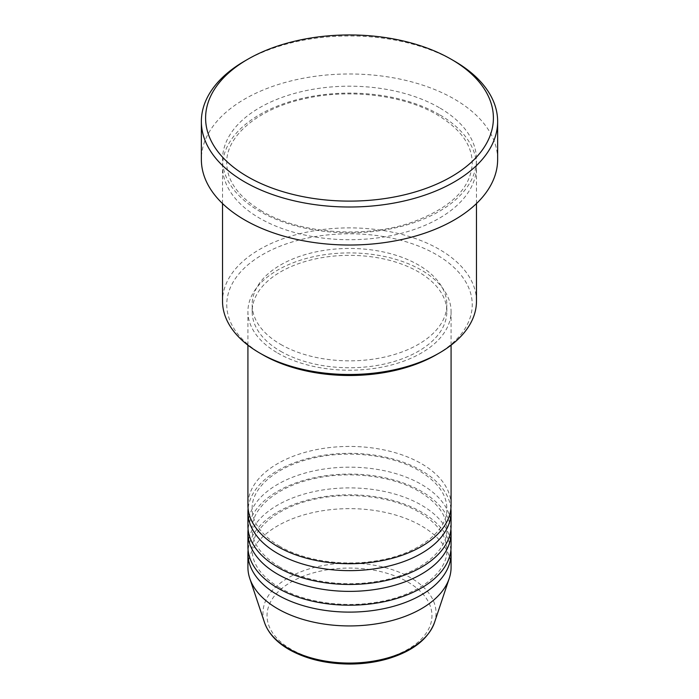 <?xml version="1.0" encoding="UTF-8"?>
<svg xmlns="http://www.w3.org/2000/svg" width="699" height="699" viewBox="0 0 699 699"><rect width="100%" height="100%" fill="white"/><g stroke="black" fill="none" stroke-linecap="round" stroke-linejoin="round"><path stroke-width="0.52" stroke-dasharray="3.5 2.62" d="M451.082 505.08A101.582 58.646 0 0 0 421.331 463.612A101.582 58.646 0 0 0 310.627 450.899A101.582 58.646 0 0 0 247.918 505.08M450.899 508.54A101.582 58.646 0 0 0 421.331 470.523A101.582 58.646 0 0 0 313.414 457.172A101.582 58.646 0 0 0 248.101 508.54M451.082 525.814A101.582 58.646 0 0 0 421.331 484.346A101.582 58.646 0 0 0 310.627 471.633A101.582 58.646 0 0 0 247.918 525.814M450.899 529.274A101.582 58.646 0 0 0 421.331 491.257A101.582 58.646 0 0 0 313.414 477.906A101.582 58.646 0 0 0 248.101 529.274M451.082 546.557A101.582 58.646 0 0 0 421.331 505.08A101.582 58.646 0 0 0 310.627 492.367A101.582 58.646 0 0 0 247.918 546.557M450.899 550.008A101.582 58.646 0 0 0 421.331 511.991A101.582 58.646 0 0 0 313.414 498.64A101.582 58.646 0 0 0 248.101 550.008M262.71 354.751A122.744 70.861 180 0 1 262.71 254.541A122.744 70.861 180 0 1 436.29 254.541A122.744 70.861 180 0 1 436.29 354.751M476.473 301.19A126.973 73.308 0 0 0 439.287 249.351A126.973 73.308 0 0 0 300.911 233.466A126.973 73.308 0 0 0 222.527 301.19M439.287 114.575A126.973 73.308 0 0 0 300.911 98.69A126.973 73.308 0 0 0 222.527 166.414A126.973 73.308 0 0 0 259.713 218.254A126.973 73.308 0 0 0 398.089 234.139A126.973 73.308 0 0 0 476.473 166.414A126.973 73.308 0 0 0 439.287 114.575M277.669 353.03A101.582 58.646 0 0 0 388.373 365.743A101.582 58.646 0 0 0 451.082 311.562A101.582 58.646 0 0 0 421.331 270.085A101.582 58.646 0 0 0 310.627 257.372A101.582 58.646 0 0 0 247.918 311.562A101.582 58.646 0 0 0 277.669 353.03M280.666 351.3A97.344 56.2 0 0 0 386.757 363.48A97.344 56.2 0 0 0 446.844 311.562A97.344 56.2 0 0 0 418.334 271.815A97.344 56.2 0 0 0 312.243 259.635A97.344 56.2 0 0 0 252.156 311.562A97.344 56.2 0 0 0 280.666 351.3M280.666 344.389A97.344 56.2 0 0 0 386.757 356.569A97.344 56.2 0 0 0 446.844 304.642A97.344 56.2 0 0 0 418.334 264.904A97.344 56.2 0 0 0 312.243 252.723A97.344 56.2 0 0 0 252.156 304.642A97.344 56.2 0 0 0 280.666 344.389M497.636 159.503A148.136 85.523 0 0 0 454.245 99.022A148.136 85.523 0 0 0 292.811 80.49A148.136 85.523 0 0 0 201.364 159.503M451.082 567.291A101.582 58.646 0 0 0 421.331 525.823A101.582 58.646 0 0 0 310.627 513.11A101.582 58.646 0 0 0 247.918 567.291M244.746 61.014A148.136 85.523 180 0 1 454.245 61.014M407.805 582.005A82.456 47.602 180 0 1 407.805 649.327A82.456 47.602 180 0 1 291.195 649.327A82.456 47.602 180 0 1 291.195 582.005A82.456 47.602 180 0 1 407.805 582.005M434.472 622.573A86.545 49.961 0 0 0 410.697 577.776A86.545 49.961 0 0 0 308.923 568.977A86.545 49.961 0 0 0 264.528 622.573M439.287 107.663A126.973 73.308 0 0 0 259.713 107.663A126.973 73.308 0 0 0 259.713 211.334A126.973 73.308 0 0 0 439.287 211.334A126.973 73.308 0 0 0 439.287 107.663M279.792 546.338C261.452 535.216 252.243 522.616 252.156 508.54C251.334 488.138 276.166 466.102 313.388 458.063C348.958 449.693 392.751 455.032 419.208 470.733C437.548 481.864 446.757 494.464 446.844 508.54C447.945 530.759 417.985 554.639 376.027 560.869C342.414 566.478 303.934 560.581 279.792 546.338M279.792 567.081C261.452 555.95 252.243 543.35 252.156 529.274C251.334 508.881 276.166 486.836 313.388 478.798C348.958 470.427 392.751 475.766 419.208 491.467C437.548 502.598 446.757 515.198 446.844 529.274C447.945 551.494 417.985 575.373 376.027 581.603C342.414 587.212 303.934 581.315 279.792 567.081M279.792 587.815C261.452 576.684 252.243 564.084 252.156 550.008C251.334 529.615 276.166 507.57 313.388 499.532C348.958 491.161 392.751 496.5 419.208 512.201C437.548 523.333 446.757 535.932 446.844 550.008C447.945 572.228 417.985 596.107 376.027 602.337C342.414 607.947 303.934 602.049 279.792 587.815M261.828 211.133C238.647 197.127 226.957 181.067 226.756 162.954C225.812 136.628 257.381 108.939 304.126 98.83C348.845 88.319 403.804 95.003 437.172 114.785C460.353 128.791 472.043 144.85 472.244 162.954C471.222 188.127 450.986 207.961 411.536 222.465C364.721 238.691 299.469 233.658 261.828 211.133M451.082 345.175L451.082 311.562M446.844 311.562L446.844 304.642M476.473 203.558L476.473 166.414M222.527 203.558L222.527 166.414M252.156 311.562L252.156 304.642M247.918 345.175L247.918 311.562"/><path stroke-width="1.05" d="M247.918 345.175L247.918 505.08A101.582 58.646 0 0 0 277.669 546.548A101.582 58.646 0 0 0 388.373 559.261A101.582 58.646 0 0 0 451.082 505.08L451.082 345.175M248.101 508.54A101.582 58.646 0 0 0 247.918 511.991A101.582 58.646 0 0 0 277.669 553.459A101.582 58.646 0 0 0 388.373 566.173A101.582 58.646 0 0 0 451.082 511.991A101.582 58.646 0 0 0 450.899 508.54M247.918 511.991L247.918 525.814A101.582 58.646 0 0 0 277.669 567.291A101.582 58.646 0 0 0 388.373 580.004A101.582 58.646 0 0 0 451.082 525.814L451.082 511.991M248.101 529.274A101.582 58.646 0 0 0 247.918 532.725A101.582 58.646 0 0 0 277.669 574.202A101.582 58.646 0 0 0 388.373 586.915A101.582 58.646 0 0 0 451.082 532.725A101.582 58.646 0 0 0 450.899 529.274M247.918 532.725L247.918 546.557A101.582 58.646 0 0 0 277.669 588.025A101.582 58.646 0 0 0 388.373 600.738A101.582 58.646 0 0 0 451.082 546.557L451.082 532.725M248.101 550.008A101.582 58.646 0 0 0 247.918 553.468A101.582 58.646 0 0 0 277.669 594.936A101.582 58.646 0 0 0 388.373 607.649A101.582 58.646 0 0 0 451.082 553.468A101.582 58.646 0 0 0 450.899 550.008M439.287 353.03L436.29 354.751A122.744 70.861 180 0 1 262.71 354.751L259.713 353.03A126.973 73.308 0 0 0 439.287 353.03A126.973 73.308 0 0 0 476.473 301.19L476.473 203.558M247.743 176.777A143.907 83.085 0 0 0 451.257 176.777A143.907 83.085 0 0 0 451.257 59.284L454.245 61.014A148.136 85.523 180 0 1 454.254 61.014A148.136 85.523 180 0 1 497.636 121.486A148.136 85.523 180 0 1 406.189 200.499A148.136 85.523 180 0 1 244.755 181.967A148.136 85.523 180 0 1 201.364 121.486A148.136 85.523 180 0 1 244.746 61.014L247.743 59.284A143.907 83.085 0 0 0 247.743 176.777M201.364 121.486L201.364 159.503A148.136 85.523 0 0 0 244.755 219.975A148.136 85.523 0 0 0 406.189 238.516A148.136 85.523 0 0 0 497.636 159.503L497.636 121.486M247.918 553.468L247.918 567.291A101.582 58.646 0 0 0 249.761 578.396A101.582 58.646 0 0 0 277.669 608.759A101.582 58.646 0 0 0 379.269 623.359A101.582 58.646 0 0 0 449.239 578.396A101.582 58.646 0 0 0 451.082 567.291L451.082 553.468M454.254 61.014L451.257 59.284A143.907 83.085 0 0 0 247.743 59.284M222.527 203.558L222.527 301.19A126.973 73.308 0 0 0 259.713 353.03L262.71 354.751M288.303 648.436A86.545 49.961 0 0 0 374.856 660.878A86.545 49.961 0 0 0 434.472 622.573C428.094 639.218 412.602 651.267 387.997 658.729C375.809 662.268 362.921 664.041 349.343 664.05C326.084 663.849 305.996 659.017 289.08 649.537C276.472 642.232 268.294 633.25 264.528 622.573A86.545 49.961 0 0 0 288.303 648.436M434.472 622.573L449.239 578.396M264.528 622.573L249.761 578.396"/></g></svg>
